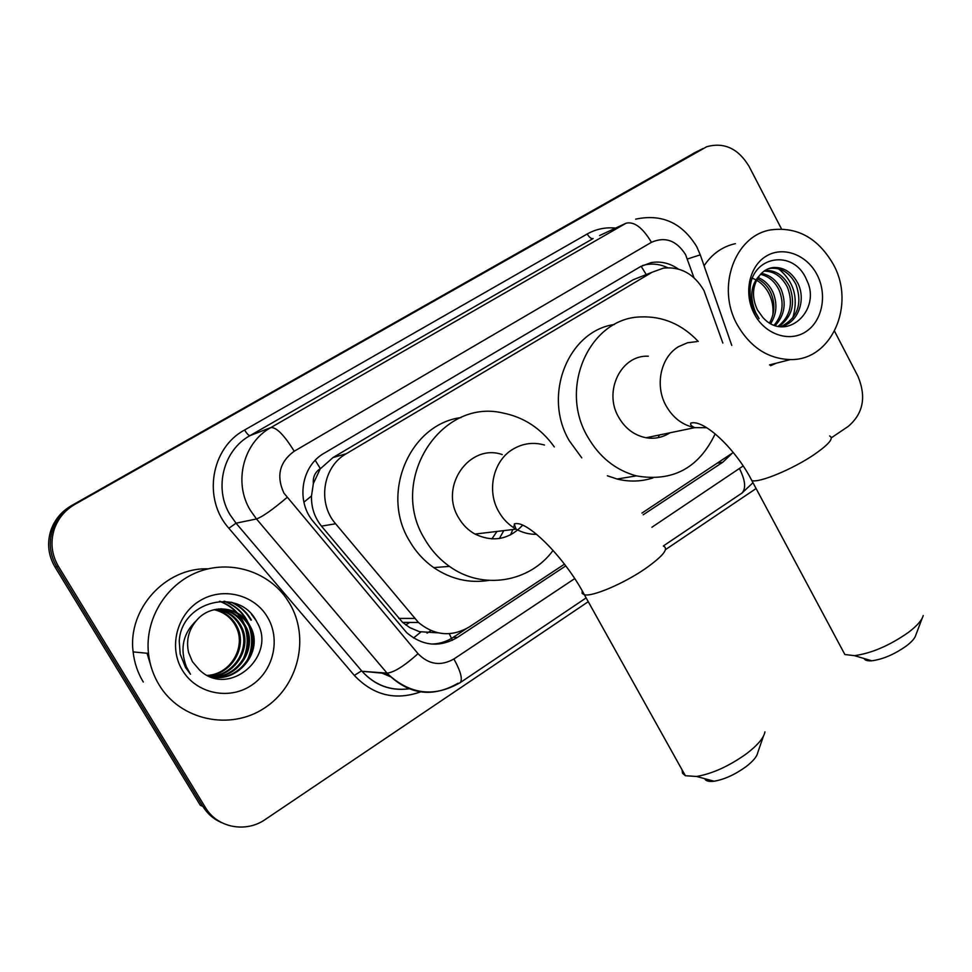<?xml version="1.0" encoding="UTF-8"?>
<svg xmlns="http://www.w3.org/2000/svg" width="972" height="972" viewBox="0 0 972 972"><rect width="100%" height="100%" fill="white"/><g stroke="black" fill="none" stroke-linecap="round" stroke-linejoin="round"><path stroke-width="1.46" d="M722.84 343.055L703.971 290.543C694.142 273.873 680.619 266.401 663.426 268.126L652.018 272.294L346.263 453.73C322.85 466.657 317.212 502.925 335.595 523.762L418.47 622.493C434.63 635.749 451.567 637.231 469.282 626.952L564.453 564.185M313.361 483.534L320.347 468.589C315.098 472.064 312.765 477.045 313.361 483.534L311.514 495.963C311.174 507.335 314.503 517.396 321.477 526.144L402.566 622.372L409.795 627.62L419.406 631.678L438.068 632.845M642.759 275.951L633.185 279.742L332.995 457.557L321.015 468.2M641.945 513.082L733.289 452.502M678.274 268.989C669.72 263.12 660.681 260.994 651.131 262.598L640.609 266.559L324.344 453.11C301.138 465.855 295.524 501.588 313.725 522.11L406.575 632.553C422.577 646.137 439.514 647.777 457.375 637.45L565.753 565.911M642.419 265.563L646.149 264.627C653.439 263.339 660.608 264.36 667.643 267.701M834.559 331.221L857.899 376.213C866.526 396.88 863.27 413.647 848.119 426.489L831.339 437.801M588.254 601.692L265.295 819.457C245.855 833.186 217.181 827.743 205.457 807.574L58.454 566.397C51.674 554.757 50.24 542.51 54.14 529.655C57.895 518.683 64.832 510.239 74.941 504.334L706.741 146.723C724.116 141.948 738.21 148.473 749.023 166.321L781.5 228.93M756.095 488.539L665.553 549.581M221.762 822.701C213.791 819.287 207.498 813.856 202.881 806.42L56.728 566.712C49.985 555.146 48.551 542.971 52.427 530.202C56.169 519.291 63.059 510.908 73.119 505.039L700.362 149.822M643.197 514.771L722.743 462.259L731.576 453.888M466.147 628.823L453.244 637.328C446.561 641.69 439.283 643.938 431.398 644.072M205.457 807.574L202.881 806.42L56.728 566.712C49.985 555.146 48.551 542.971 52.427 530.202C56.169 519.291 63.059 510.908 73.119 505.039L702.926 148.522M202.881 806.42L200.329 805.29L55.015 567.028C48.308 555.534 46.887 543.433 50.751 530.748C54.468 519.899 61.321 511.564 71.321 505.732L695.575 152.264M405.701 624.935L409.734 622.432M737.153 324.575C716.157 287.348 734.723 235.868 770.432 229.939C797.052 226.367 818.059 237.909 833.454 264.578C855.968 304.989 831.473 360.648 790.43 359.579C767.941 358.862 750.177 347.198 737.153 324.575M704.08 265.781C711.966 253.935 722.403 246.56 735.379 243.644M781.099 326.568C797.672 317.953 802.629 303.92 795.983 284.492C789.835 272.865 781.367 267.47 770.565 268.333L767.977 268.892M780.638 326.677C797.878 323.384 806.213 300.518 798.134 283.788C791.986 272.124 783.505 266.729 772.691 267.592C767.516 268.381 763.19 270.969 759.727 275.331C752.304 285.634 751.526 297.153 757.407 309.898L762.789 317.382C785.984 343.638 822.142 310.08 806.651 279.985C793.881 248.03 750.457 255.964 750.117 289.863C749.862 297.894 751.575 305.487 755.28 312.632L759.096 318.646L755.548 312.304C749.412 296.982 750.797 284.662 759.727 275.331M778.183 326.313C790.358 316.35 793.456 303.337 787.454 287.287C781.889 276.558 774.089 271.176 764.041 271.103M779.046 326.471C792.241 316.702 795.74 303.41 789.568 286.582C783.663 275.355 775.474 269.973 764.988 270.459M774.162 325.158C782.691 315.025 784.319 303.313 779.07 290.033C774.854 281.467 768.682 276.242 760.529 274.347M775.231 325.535C784.623 315.365 786.591 303.3 781.148 289.352C776.616 280.24 770.018 274.93 761.368 273.436M769.532 322.911C774.818 313.336 775.255 303.276 770.82 292.73C767.795 286.327 763.299 281.686 757.346 278.782M770.735 323.603C776.81 313.835 777.515 303.313 772.874 292.062C769.557 285.112 764.636 280.276 758.111 277.542M817.088 274.772C827.585 294.771 822.336 321.355 805.642 331.853C789.118 342.63 764.928 334.392 754.296 313.895C743.422 293.556 749.108 266.316 766.167 256.171C783.08 245.734 806.833 254.628 817.088 274.772M751.939 278.114C758.925 280.604 764.442 285.464 768.488 292.706C772.205 299.753 773.651 307.225 772.813 315.135M776.227 363.2L770.626 365.715M792.702 318.257C798.68 297.991 793.954 281.503 778.548 268.807M922.209 618.204L915.806 635.081C915.017 638.13 911.858 641.763 906.341 645.979C894.459 654.35 882.953 659.283 871.835 660.79C867.534 661.094 864.946 660.34 864.059 658.494M842.335 649.794L844.862 654.521L854.449 655.663C871.738 653.245 889.745 645.469 908.48 632.359C917.131 625.774 922.051 620.16 923.23 615.507M648.288 356.226C621.315 354.598 603.199 391.048 618.569 417.061C625.13 428.494 634.303 435.395 646.064 437.752C654.703 439.15 662.661 437.497 669.951 432.795M715.137 433.925C698.747 468.237 672.466 482.209 636.308 475.867C615.543 470.156 599.287 457.059 587.525 436.574C558.293 387.233 590.174 317.795 640.73 316.921C662.795 316.07 681.967 324.247 698.261 341.451M581.766 457.861L569.24 440.668C542.412 395.276 568.207 330.893 614.413 324.49M652.905 477.945C641.277 481.675 629.358 482.039 617.135 479.038L607.354 475.758M659.247 435.019L658.287 437.619M650.438 436.841L649.818 438.19M763.433 736.205L757.747 752.607C757.018 756.544 753.081 761.258 745.937 766.75C734.941 774.648 724.322 779.471 714.092 781.221C708.807 781.853 705.672 781.002 704.664 778.657M681.992 769.678L682.563 773.311L685.357 775.729L696.596 776.47C712.549 773.676 729.182 766.082 746.532 753.701C757.747 745.099 763.883 737.821 764.952 731.843M502.245 454.556C469.561 443.123 439.016 486.304 458.529 517.614C462.623 524.734 468.103 530.214 474.98 534.078C493.156 542.595 509.097 539.606 522.778 525.099M553.092 550.395C529.764 582.398 482.61 590.466 449.477 566.397C439.332 559.204 431.058 550.055 424.63 538.913C388.083 480.375 440.523 398.447 502.354 412.881C523.799 417.073 541.112 428.421 554.307 446.926M488.843 580.418C469.245 583.479 450.874 579.203 433.719 567.599C423.792 560.589 415.676 551.646 409.394 540.772C380.076 493.205 409.929 424.132 461.02 417.571M514.735 523.689L513.969 526.229M512.827 529.533L510.543 534.892M496.971 531.441L491.868 538.913M503.788 530.615L499.401 538.512M159.056 684.81C153.248 675.163 149.724 664.69 148.473 653.391C144.731 619.103 166.078 584.379 197.693 572.095C229.258 559.653 266.389 570.722 285.647 597.355L289.632 603.442C310.08 637.693 298.55 686.268 264.141 708.272C230.048 730.786 180.342 720.398 159.056 684.81M143.285 682.016C137.708 672.77 134.318 662.734 133.128 651.908C127.454 608.812 165.811 567.271 207.972 568.863M213.05 676.998C239.428 681.348 262.233 649.539 249.233 626.527L248.468 625.105C242.064 614.705 232.745 609.286 220.51 608.849M208.263 675.917C236.099 685.782 264.773 651.811 250.387 626.539L249.622 625.118C239.464 606.212 210.875 602.956 196.441 620.561C188.544 630.014 185.931 640.694 188.629 652.613L192.407 661.628L199.406 669.878C229.015 698.807 277.494 655.675 256.985 622.274C240.206 586.371 181.242 600.672 179.249 641.18L180.197 654.107L185.555 667.545L190.5 674.228L186.393 666.816C179.638 648.713 182.979 633.294 196.441 620.561M210.936 676.609C236.475 679.112 257.033 648.458 244.665 626.43L243.899 625.032C238.14 615.483 229.611 610.137 218.348 608.994M211.459 676.719C237.204 679.671 258.333 648.725 245.795 626.454L245.029 625.045C239.112 615.288 230.4 609.918 218.882 608.946M208.871 676.099C233.559 676.864 251.918 647.413 240.181 626.345L239.428 624.96C234.24 616.224 226.5 610.999 216.209 609.286M209.381 676.233C234.288 677.423 253.182 647.668 241.287 626.369L240.534 624.972C235.212 616.041 227.278 610.781 216.744 609.201M207.279 675.431C230.959 674.264 246.754 646.259 235.783 626.272L235.042 624.887C230.376 616.953 223.402 611.886 214.119 609.723M207.644 675.613C231.603 674.945 248.042 646.55 236.876 626.284L236.135 624.911C231.336 616.77 224.168 611.667 214.642 609.602M267.531 617.22C281.005 639.661 273.302 671.579 250.715 685.819C228.335 700.387 196.113 693.352 182.396 670.255C168.338 647.388 176.734 614.523 199.892 600.72C222.855 586.578 254.385 594.56 267.531 617.22M245.126 655.76C247.884 648.032 248.468 640.147 246.888 632.079M244.786 625.045L242.417 620.063C237.447 611.242 229.963 604.973 219.964 601.255M249.136 657.351C252.453 648.774 253.109 639.989 251.092 630.986M248.431 623.198L246.852 620.075C241.943 611.339 234.544 605.07 224.678 601.267M231.19 602.215C239.865 606.249 246.402 612.214 250.8 620.1L251.371 620.1C247.119 612.469 240.837 606.613 232.515 602.543M242.465 660.644C247.726 649.831 248.577 638.677 245.017 627.159M242.417 620.063L241.87 620.051C236.913 611.254 229.453 604.997 219.465 601.291M246.487 661.835C252.283 650.438 253.182 638.64 249.184 626.442M246.718 620.853L246.293 620.075C241.36 611.291 233.924 605.009 223.985 601.231M255.782 620.124L251.481 614.28M303.884 502.184L311.514 495.963M646.259 274.578L641.119 266.255M452.405 640.269L449.271 633.695M413.501 637.984L420.84 632.067M320.347 468.589L315.232 460.315M633.185 279.742L652.018 272.294M398.739 618.399L414.607 618.423M321.477 526.144L335.595 523.762M332.995 457.557L346.263 453.73M693.996 277.725L685.527 254.53C676.427 240.412 665.067 236.342 651.447 242.32L294.212 451.239C279.511 462.004 276.072 475.964 283.909 493.096L418.033 653.682C428.774 664.641 440.729 666.415 453.912 658.98L574.671 578.644M458.055 683.231C432.418 697.981 408.884 694.773 387.464 673.632L256.487 518.963L250.339 510.276C233.146 482.391 243.267 442.564 270.945 427.522L626.065 223.22C634.206 221.276 642.662 227.642 651.447 242.32M294.212 451.239C284.322 435.213 276.558 427.303 270.945 427.522L250.011 435.626C223.366 450.072 213.621 488.211 230.121 514.881L236.038 523.191L256.487 518.963C262.464 516.812 272.634 509.644 286.995 497.494M587.222 233.985C589.299 237.46 591.268 238.978 593.139 238.553L250.011 435.626C248.723 435.65 246.912 433.779 244.592 430.013L587.222 233.985C596.018 229.052 605.483 227.084 615.616 228.08M599.578 235.552L626.065 223.22M420.439 691.93C395.24 700.776 373.199 695.272 354.33 675.418L228.87 528.258C202.455 498.988 210.863 447.922 244.592 430.013M74.941 504.334L71.321 505.732M58.454 566.397L55.015 567.028M418.033 653.682C404.376 665.942 394.049 672.43 387.038 673.134L362.021 671.288C374.9 685.211 390.489 691.056 408.775 688.82M228.87 528.258L236.038 523.191L361.608 670.814L354.33 675.418M651.933 527.225L743.179 465.953M453.912 658.98C460.619 671.19 462.745 679.051 460.303 682.563L459.598 683.037M739.619 468.893C745.354 480.472 746.144 488.527 741.964 493.071L740.943 493.752M687.459 258.977L700.277 254.846L731.758 345.376M381.231 672.6L390.185 676.403M717.761 463.085L722.743 462.259M453.244 637.328L457.375 637.45M693.303 153.406L698.09 150.976M430.997 630.609L427.06 633.185M696.924 341.597L687.411 342.788L678.565 346.664C660.693 357.101 654.581 385.447 666.039 405.725C672.916 417.814 682.502 425.128 694.773 427.644L706.644 427.704M829.651 435.954C834.061 438.08 829.043 444.192 814.609 454.288C793.237 469.002 758.67 483.327 751.818 480.545L750.165 477.471M544.478 445.03C533.361 441.92 522.827 443.317 512.876 449.234C493.266 460.704 486.401 490.702 498.77 511.697C503.071 519.23 508.83 525.05 516.047 529.145C522.572 532.741 529.436 534.466 536.629 534.321M663.402 546.094C669.161 548.585 662.977 556.215 644.861 568.997C623.259 583.82 592.07 596.99 584.379 594.755L582.155 593.406L582.167 590.83M151.705 668.7L147.051 653.257M402.554 622.372L418.47 622.493M646.149 264.627L651.131 262.598M696.559 246.414C681.943 222.697 661.653 213.621 635.664 219.162M54.14 529.655L50.751 530.748M586.14 597.902L460.303 682.563C434.277 697.617 410.002 694.64 387.464 673.632L362.021 671.288C374.84 685.345 390.44 691.189 408.835 688.832M663.329 545.972L741.964 493.071L752.984 482.72M696.827 246.912L700.241 254.713M380.708 672.563L390.623 676.816M772.691 267.592L770.565 268.333M790.43 359.579L769.52 364.913M871.835 660.79L854.449 655.663M646.064 437.752L694.773 427.644C691.274 426.04 689.974 424.509 690.873 423.075C704.36 419.114 736.266 449.89 751.818 480.545L844.862 654.521M636.308 475.867L617.135 479.038M714.092 781.221L696.596 776.47M474.98 534.078L516.047 529.145L514.249 524.042C525.682 518.696 564.538 557.053 584.379 594.755L685.357 775.729M449.477 566.397L433.719 567.599M148.473 653.391L133.128 651.908M250.387 626.539L249.233 626.527M245.795 626.454L244.665 626.43M241.287 626.369L240.181 626.345M236.876 626.284L235.783 626.272"/></g></svg>

